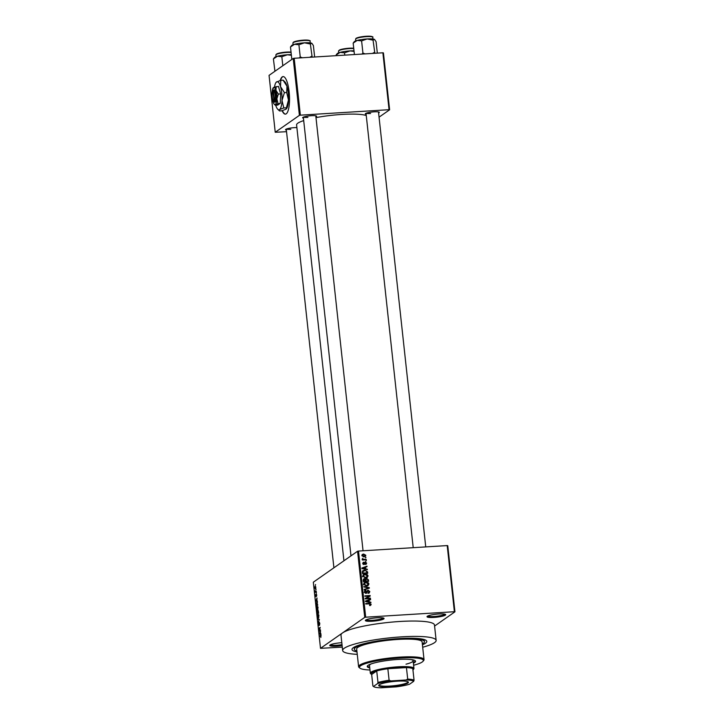 <?xml version="1.0" encoding="UTF-8"?>
<svg xmlns="http://www.w3.org/2000/svg" width="724" height="724" viewBox="0 0 724 724"><rect width="100%" height="100%" fill="white"/><g stroke="black" fill="none" stroke-linecap="round" stroke-linejoin="round"><path stroke-width="1.09" d="M433.902 617.418A9.403 1.502 -6.2 0 1 427.106 616.459A9.403 1.502 -6.2 0 1 438.816 613.979A9.403 1.502 -6.2 0 1 445.559 614.459A9.403 1.502 -6.2 0 1 433.902 617.418M427.775 616.006A8.616 1.376 173.8 0 0 434.02 616.504A8.616 1.376 173.8 0 0 444.808 614.16M342.117 645.555A9.403 1.502 -6.2 0 1 336.633 646.161A9.403 1.502 -6.2 0 1 329.836 645.202A9.403 1.502 -6.2 0 1 341.547 642.722A9.403 1.502 -6.2 0 1 341.809 642.704M330.506 644.749A8.616 1.376 173.8 0 0 336.751 645.247A8.616 1.376 173.8 0 0 342.018 644.65M372.263 621.228A9.403 1.502 -6.2 0 1 365.466 620.269A9.403 1.502 -6.2 0 1 377.177 617.789A9.403 1.502 -6.2 0 1 383.919 618.26A9.403 1.502 -6.2 0 1 372.263 621.228M366.136 619.816A8.616 1.376 173.8 0 0 372.38 620.314A8.616 1.376 173.8 0 0 383.168 617.961M282.116 110.718A18.806 5.186 -93.5 0 0 285.392 114.13A18.806 5.186 -93.5 0 0 289.148 91.921A18.806 5.186 -93.5 0 0 283.075 76.59A18.806 5.186 -93.5 0 0 280.224 80.445M283.22 76.59A18.806 5.186 -93.5 0 0 280.55 80.355M366.136 114.311A7.05 1.131 -6.2 0 1 365.367 113.686A7.05 1.131 -6.2 0 1 374.154 111.831A7.05 1.131 -6.2 0 1 379.204 112.184A7.05 1.131 -6.2 0 1 378.598 112.953M366.163 113.225A6.272 1.005 173.8 0 0 370.588 113.496M303.437 118.175A7.05 1.131 -6.2 0 1 302.677 117.56A7.05 1.131 -6.2 0 1 311.456 115.695A7.05 1.131 -6.2 0 1 316.515 116.057A7.05 1.131 -6.2 0 1 315.908 116.826M303.465 117.089A6.272 1.005 173.8 0 0 307.899 117.369M286.36 130.13A7.05 1.131 -6.2 0 1 285.6 129.506A7.05 1.131 -6.2 0 1 294.378 127.65A7.05 1.131 -6.2 0 1 296.885 127.587M286.387 129.044A6.272 1.005 173.8 0 0 290.822 129.315M356.995 651.899A37.612 6.018 -6.2 0 1 352.389 648.487A37.612 6.018 -6.2 0 1 399.223 638.568A37.612 6.018 -6.2 0 1 426.183 640.469A37.612 6.018 -6.2 0 1 422.427 644.794M422.689 647.238A47.015 7.521 173.8 0 0 436.138 640.369A47.015 7.521 173.8 0 0 401.684 636.849A47.015 7.521 173.8 0 0 342.66 650.523A47.015 7.521 173.8 0 0 357.258 654.342M436.138 640.369L434.463 624.993A47.015 7.521 173.8 0 0 400.01 621.473A47.015 7.521 173.8 0 0 342.624 632.857L320.506 648.333L342.289 647.12M366.263 115.541A36.046 5.765 173.8 0 0 341.846 114.437A36.046 5.765 173.8 0 0 315.99 117.614M454.944 611.807L454.391 611.717L447.206 545.579L447.758 545.679L454.944 611.807L434.581 626.061M315.465 588.829L314.777 587.843L315.157 586.105L315.854 587.083L315.284 588.902M316.27 591.119L315.284 592.341L315.157 590.775L315.51 591.553L316.27 591.119M315.51 591.553L316.316 591.463M316.053 596.612L315.637 595.725L315.809 594.377L315.972 596.142L316.243 593.997L316.714 594.947L316.506 596.377L316.325 594.467L315.981 596.639M316.714 595.001L316.388 594.467M315.782 595.599L315.954 596.151M317.175 602.296L316.714 602.323L317.791 605.101L316.361 606.106L316.153 603.943L316.958 602.223M318.126 610.413L318.669 613.138L317.23 614.142L317.284 611.02L317.637 611.346L318.026 610.386M319.356 619.472L318.135 622.405L319.221 619.862L317.755 618.939L319.356 619.472M320.488 629.916L319.112 631.409L319.049 630.885L319.981 628.016L318.832 628.821L318.777 628.332L320.207 627.328L319.338 630.722L320.488 629.916M320.94 635.319L320.85 637.482L320.85 635.753L319.664 636.514L319.61 636.025L320.786 635.256M321.121 635.744L320.651 635.826M447.206 545.579L358.507 551.064L365.692 617.192L364.733 617.382L357.556 551.254L313.32 582.205L320.506 648.333M364.733 617.382L342.624 632.857A47.015 7.521 173.8 0 0 340.986 635.147L342.66 650.523M320.931 634.016L320.994 634.532L319.393 634.043L320.605 630.966L320.279 632.197L320.931 634.016M318.886 625.626L318.343 624.504L318.605 622.731L318.967 624.875L319.221 622.151L319.8 623.391L319.492 625.346L319.275 622.64L318.795 625.654M319.809 623.455L319.275 622.64M318.506 624.369L318.786 625.147M318.451 618.097L317.492 616.739L318.026 614.341L318.967 615.708L318.207 618.196M317.583 610.061L316.623 608.694L317.157 606.296L318.089 607.671L317.338 610.16M317.347 601.02L317.411 601.535L315.809 601.047L317.022 597.97L316.877 600.902L317.347 601.02M316.424 592.513L316.279 593.146L316.424 592.513M316.062 589.164L315.908 589.798L316.062 589.164M315.564 584.549L315.411 585.182L315.564 584.549M366 557.353L365.303 557.842M366.371 560.711L365.665 561.2M367.294 569.209L367.349 569.725L361.928 568.566L361.864 568.05L366.959 566.159L367.014 566.675L365.493 567.191L365.674 568.892L367.294 569.209L366.742 569.598M367.24 577.453L365.656 577.924L362.688 576.204L363.421 574.693L365.186 574.15L367.131 574.521L368.082 575.87L367.312 577.399M368.109 585.49L366.534 585.96L363.557 584.241L364.299 582.73L368 582.558L368.959 583.915L368.181 585.435M368.073 592.838L369.168 591.58L368.163 590.648L365.991 593.318L364.398 592.015L364.923 590.739L365.81 590.44L365.014 591.961L366.48 592.639L366.932 590.983L368.1 590.16L369.792 591.589L369.204 592.992L368.19 593.318L368.751 592.594L367.937 593.173M368.163 590.648L366.815 591.454M366.724 593.074L365.991 593.318M365.937 590.929L364.471 592.341M365.367 593.246L366.48 592.639M366.932 590.983L368.1 590.16L367.765 590.766M370.878 602.205L370.932 602.721L365.511 601.554L365.448 601.047L370.543 599.155L370.598 599.671L369.077 600.187L369.258 601.879L370.878 602.205L370.326 602.594M454.391 611.717L365.692 617.192M370.751 605.201L369.647 605.472L370.552 604.332L370.1 603.825L365.774 604.024L365.72 603.535L369.294 603.318L371.177 604.314L370.806 605.164M369.53 604.993L370.552 604.332M370.435 598.105L370.48 598.594L365.222 598.92L369.159 596.078L364.941 596.332L364.887 595.843L370.145 595.517L370.208 596.051L366.217 598.368L370.435 598.105L369.656 598.648M369.294 587.671L369.349 588.15L364.244 589.924L364.19 589.417L368.706 587.979L363.919 586.965L363.864 586.458L369.294 587.671L368.498 588.44M368.444 579.815L368.607 581.327L363.348 581.653L363.177 580.132L364.353 578.711L365.52 579.173L366.733 578.422L368.444 579.815L367.864 580.214M363.629 578.956L364.353 578.711L363.538 579.281L364.697 579.743M365.158 579.417L366.38 579.01M367.575 571.86L367.738 573.29L362.471 573.616L362.896 570.702L364.715 570.168L367.575 571.86L367.005 572.259M366.697 563.145L365.602 564.412L366.154 563.145L365.149 562.666L363.955 564.449L362.742 563.408L363.71 562.213L363.285 563.363L363.819 563.96L365.339 562.041L366.697 563.145L366.072 563.589M366.29 564.15L365.602 564.412M365.475 563.933L366.154 563.145M365.484 562.521L364.335 563.245L363.982 564.449M364.489 564.268L363.955 564.449M363.113 562.43L363.71 562.213L362.986 563.172M363.828 562.693L362.796 563.697M363.312 564.322L364.118 563.788M364.715 562.231L365.339 562.041L364.516 562.611L365.104 562.684M366.217 559.308L366.272 559.797L362.443 560.032L362.996 559.507L362.407 558.494L363.439 559.39L366.217 559.308L365.448 559.851M365.846 555.29L365.321 556.403L364.018 556.774L361.882 555.534L362.425 554.412L363.674 554.05L365.846 555.29L365.213 555.733M382.878 52.789L383.43 52.888L389.612 109.786L389.06 109.695L382.878 52.789L294.179 58.264L300.36 115.17L299.401 115.36L293.22 58.454L269.057 75.368L275.238 132.266L286.532 131.705M299.401 115.36L275.238 132.266M389.612 109.786L379.059 117.17M389.06 109.695L300.36 115.17M303.7 120.6A36.046 5.765 173.8 0 0 296.596 124.917L343.936 560.774M293.22 58.454L294.179 58.264M357.556 551.254L358.507 551.064M370.335 604.784L371.177 604.314M370.353 604.884L370.064 605.68M365.484 601.3L370.543 599.155M368.498 600.594L369.077 600.187M368.733 602.25L369.258 601.879M367.041 601.391L368.625 601.753L368.48 600.395L366.027 601.228L367.041 601.391L366.507 601.771M368.109 602.115L368.625 601.753M365.548 601.563L366.027 601.228M365.177 598.495L369.159 596.078M369.113 596.105L370.145 595.517M365.448 598.911L366.217 598.368M369.131 592.051L369.792 591.589M368.987 592.368L368.733 593.218M366.453 592.666L366.244 593.282M364.588 591.083L365.81 590.44M365.113 591.499L364.199 592.531M365.656 593.209L366.335 592.739M364.217 589.716L368.706 587.979M363.937 583.046L366.054 582.196M367.53 582.892L368 582.558M368.317 584.359L368.959 583.915M368.136 584.485L367.466 585.942M364.109 583.535L363.358 584.775M366.208 585.969L368.344 583.951L366.1 582.684L363.891 583.662M363.629 584.585L364.172 584.205L366.489 585.472L367.774 585.092M365.792 585.96L366.489 585.472M364.932 582.965L364.172 584.205M365.973 579.481L365.168 580.603M363.33 581.535L365.475 581.028L365.276 579.598L364.498 579.191L363.167 579.942M364.706 581.571L365.475 581.028M364.498 579.191L363.91 581.128M365.321 581.535L367.937 580.883L367.702 579.336L366.797 578.91L365.457 579.643M367.168 581.417L367.937 580.883M365.412 580.431L365.991 580.024L366.091 580.992M366.797 578.91L365.991 580.024M363.068 575.01L365.186 574.15M366.652 574.856L367.131 574.521M367.439 576.322L368.082 575.87M367.267 576.449L366.588 577.906M363.24 575.499L362.48 576.738M365.339 577.933L367.466 575.915L365.222 574.639L363.023 575.625M362.76 576.539L363.303 576.159L365.611 577.435L366.896 577.055M364.914 577.924L365.611 577.435M364.054 574.928L363.303 576.159M362.561 571.019L364.715 570.168M362.299 571.987L363.358 571.046L362.299 571.833M363.032 573.091L367.068 572.838L366.072 570.774L364.76 570.657L362.968 571.517L363.032 573.091L362.462 573.489M366.299 573.381L367.068 572.838M362.362 572.63L362.941 572.222M361.891 568.304L366.959 566.159M364.914 567.598L365.493 567.191M365.149 569.254L365.674 568.892M363.457 568.394L365.041 568.756L364.896 567.399L362.443 568.231L363.457 568.394L362.923 568.774M364.525 569.118L365.041 568.756M361.964 568.566L362.443 568.231M365.077 564.349L365.901 563.77L365.783 564.376M362.425 559.905L362.996 559.507M362.29 559.082L362.977 558.593M362.471 559.29L362.941 558.955M362.127 559.525L362.624 559.96L363.439 559.39M362.624 559.96L363.412 560.005M363.457 559.978L364.235 559.435M365.032 555.942L364.842 556.629M362.072 554.756L363.674 554.05M361.955 555.842L362.787 554.801L361.873 555.444M363.14 556.856L364.48 555.878M362.434 555.507L363.955 556.285L365.303 555.308L363.765 554.539L362.434 555.507M363.285 556.756L363.955 556.285M364.127 556.584L365.303 555.308M320.433 635.971L319.61 636.025M320.723 633.962L319.393 634.043M319.809 633.681L320.279 633.844L320.126 632.486L319.809 633.681M319.936 630.83L319.049 630.885M319.601 628.278L318.777 628.332M320.171 630.667L319.338 630.722M319.058 619.373L317.809 619.454M317.664 616.613L318.406 617.608L318.795 615.834L318.08 614.83L317.664 616.613M318.768 617.663L318.189 617.699L318.804 617.581M318.741 614.721L318.08 614.83M317.347 613.536L317.356 611.499L317.347 613.536L318.171 613.481M318.605 613.183L317.773 613.237M317.809 611.798L317.356 611.499M317.945 613.119L318.442 612.766L317.972 610.911L317.945 613.119L318.66 613.074M318.451 611.219L317.972 610.911M316.786 608.576L317.528 609.572L317.927 607.789L317.202 606.793L316.786 608.576M317.899 609.626L317.32 609.653L317.927 609.545M317.863 606.685L317.202 606.793M317.465 602.739L316.153 603.943M317.302 605.445L316.478 605.499L317.574 604.73L316.759 602.811M316.334 603.916L316.478 605.499M317.139 600.965L315.809 601.047M316.225 600.685L316.687 600.848L316.542 599.49L316.225 600.685M316.053 591.798L315.23 591.852M316.225 591.68L315.402 591.734M314.931 587.752L315.411 588.341L315.709 587.173L315.221 586.594L314.931 587.752L315.791 588.313M315.863 587.164L315.221 586.594M282.387 110.636A18.806 5.186 -93.5 0 0 285.537 114.111M424.029 659.582L422.11 641.898A32.906 5.267 173.8 0 0 399.829 639.328L396.128 639.554A32.906 5.267 173.8 0 0 356.679 649.003L358.597 666.686A32.906 5.267 -6.2 0 1 399.919 657.12A32.906 5.267 -6.2 0 1 424.029 659.582A32.906 5.267 -6.2 0 1 423.694 660.478L423.006 661.311A32.127 5.14 173.8 0 0 399.793 658.026A32.127 5.14 173.8 0 0 359.973 668.152A32.127 5.14 173.8 0 0 369.991 670.008M413.395 663.193A24.29 3.882 173.8 0 0 415.549 661.284A24.29 3.882 173.8 0 0 397.748 659.464A24.29 3.882 173.8 0 0 367.249 666.523A24.29 3.882 173.8 0 0 369.765 667.935M413.304 662.424A24.29 3.882 173.8 0 0 415.386 660.912M359.973 668.152L359.122 667.492A32.906 5.267 -6.2 0 1 358.597 666.686M399.829 639.328A32.906 5.267 173.8 0 0 397.992 639.428A32.906 5.267 173.8 0 0 396.128 639.554M422.327 643.908A35.259 5.638 173.8 0 0 424.445 641.645A35.259 5.638 173.8 0 0 398.607 639.002A35.259 5.638 173.8 0 0 354.344 649.256A35.259 5.638 173.8 0 0 356.896 651.021M411.132 659.564A21.937 3.511 -6.2 0 1 413.123 660.768A21.937 3.511 -6.2 0 1 406.01 664.189M412.952 669.999A21.159 3.385 173.8 0 0 413.051 669.881A21.159 3.385 173.8 0 0 412.807 668.705A21.159 3.385 173.8 0 0 406.445 667.582L387.847 668.732A21.159 3.385 173.8 0 0 376.724 670.931A21.159 3.385 173.8 0 0 371.937 672.849A21.159 3.385 173.8 0 0 371.539 674.397L370.688 673.727A21.937 3.511 -6.2 0 1 370.344 673.193L369.502 665.501A21.937 3.511 -6.2 0 1 371.195 663.899M413.612 665.266A32.127 5.14 173.8 0 0 423.006 661.311M367.33 666.134A24.29 3.882 173.8 0 0 369.683 667.166M377.322 53.133L376.082 41.702L374.57 39.467A10.344 1.656 173.8 0 0 374.57 39.467A10.344 1.656 173.8 0 0 374.399 39.358A10.344 1.656 173.8 0 0 367.159 38.942L373.059 40.164L374.399 39.358M374.86 53.286L373.059 40.164M374.389 52.4L372.398 53.44M361.602 40.87L367.159 38.942A10.344 1.656 173.8 0 0 357.213 40.417L361.602 40.87L362.932 53.105L361.909 54.083M365.113 53.884L362.932 53.105M353.167 43.114L357.213 40.417A10.344 1.656 173.8 0 0 354.28 41.675L353.167 43.114L354.416 54.544M379.213 684.786A14.969 2.398 -6.2 0 1 394.209 681.42A14.969 2.398 -6.2 0 1 408.209 681.918A14.969 2.398 -6.2 0 1 407.929 683.013A14.969 2.398 -6.2 0 1 390.535 686.578A14.969 2.398 -6.2 0 1 378.851 685.103A14.969 2.398 -6.2 0 1 379.213 684.786M379.123 684.85A14.498 2.317 173.8 0 0 379.114 685.004A14.498 2.317 173.8 0 0 391.738 685.936A14.498 2.317 173.8 0 0 407.431 682.578A14.498 2.317 173.8 0 0 407.929 681.872A14.498 2.317 173.8 0 0 407.884 681.727M371.539 674.397A21.159 3.385 173.8 0 0 371.665 674.478L372.914 686.017L373.484 686.442A20.372 3.258 173.8 0 0 373.638 686.596A20.372 3.258 173.8 0 0 381.141 687.8L396.173 686.868A20.372 3.258 173.8 0 0 409.567 684.216L413.657 681.347A20.372 3.258 173.8 0 0 406.001 679.99L390.969 680.922A20.372 3.258 173.8 0 0 377.575 683.574L373.484 686.442L372.914 686.017M370.344 673.193A21.937 3.511 -6.2 0 1 371.104 672.125A21.937 3.511 -6.2 0 1 394.852 667.039A21.937 3.511 -6.2 0 1 413.965 668.451A21.937 3.511 -6.2 0 1 413.739 669.048L413.051 669.881M377.575 683.574L377.982 682.47L376.724 670.931L371.665 674.478M406.001 679.99L407.702 679.112L406.445 667.582A21.159 3.385 173.8 0 0 387.847 668.732L389.105 680.261L390.969 680.922M412.807 668.705L414.065 680.243L413.657 681.347M377.982 682.47A21.159 3.385 -6.2 0 1 389.105 680.261M407.702 679.112A21.159 3.385 -6.2 0 1 414.065 680.243M354.009 50.816A10.344 1.656 173.8 0 0 350.081 50.897A10.344 1.656 -6.2 0 0 340.135 52.372A10.344 1.656 173.8 0 0 337.456 53.395A10.344 1.656 173.8 0 0 337.203 53.621L336.09 55.06L340.135 52.372L344.524 52.816L350.081 50.897L354.072 51.413M344.778 55.142L344.524 52.816M336.162 55.676L336.09 55.06M314.632 57.006L313.392 45.567L311.917 43.368A10.344 1.656 173.8 0 0 311.881 43.34A10.344 1.656 173.8 0 0 311.709 43.232A10.344 1.656 173.8 0 0 304.469 42.816L310.37 44.028L311.709 43.232M312.162 57.16L310.37 44.028M311.691 56.273L309.709 57.305M298.912 44.743L304.469 42.816A10.344 1.656 173.8 0 0 294.523 44.291L298.912 44.743L300.243 56.979L299.211 57.956M302.424 57.757L300.243 56.979M290.478 46.988L294.523 44.291A10.344 1.656 173.8 0 0 291.591 45.54L290.478 46.988L291.808 59.223M291.32 54.68A10.344 1.656 173.8 0 0 287.392 54.771A10.344 1.656 -6.2 0 0 277.446 56.246A10.344 1.656 173.8 0 0 274.767 57.268A10.344 1.656 173.8 0 0 274.514 57.495L273.401 58.934L277.446 56.246L281.835 56.689L287.392 54.771L291.383 55.286M282.812 65.739L281.835 56.689M274.939 71.251L273.401 58.934M272.921 90.826L274.079 101.478L275.328 101.921A6.272 1.729 -93.5 0 0 276.097 94.817A6.272 1.729 -93.5 0 0 273.998 89.722L272.921 90.826A5.484 1.511 -93.5 0 0 272.197 96.156A5.484 1.511 -93.5 0 0 273.6 101.279A5.484 1.511 -93.5 0 0 274.079 101.478M273.6 101.279L274.333 101.984A6.272 1.729 -93.5 0 0 274.921 102.211M277.962 103.432L276.867 98.826L278.342 94.066L280.668 93.921L278.45 86.373L273.536 87.504L273.518 88.337L273.536 87.504A8.616 2.38 -93.5 0 0 273.265 87.767A8.616 2.38 -93.5 0 0 272.052 93.097A8.616 2.38 -93.5 0 0 272.966 101.559A8.616 2.38 -93.5 0 0 274.287 104.247A8.616 2.38 -93.5 0 0 275.373 104.419L280.288 103.288L280.668 93.921M278.342 94.066L275.953 90.373L276.116 86.518M275.355 105.252L275.373 104.419L275.355 105.252L277.681 105.107L280.288 103.288M275.726 105.233A14.1 3.891 -93.5 0 0 277.781 109.297A14.1 3.891 -93.5 0 0 279.573 109.586A14.1 3.891 -93.5 0 0 282.007 100.428A14.1 3.891 -93.5 0 0 280.505 86.59A14.1 3.891 -93.5 0 0 276.559 81.903A14.1 3.891 -93.5 0 0 276.116 82.328A14.1 3.891 -93.5 0 0 274.505 87.043M279.536 110.944L279.573 109.586L283.79 107.966L282.007 100.428L284.414 92.636L286.695 92.491L288.478 100.03L286.034 109.188L281.817 110.799L279.536 110.944L277.781 109.297M283.79 107.966L286.071 107.822M284.414 92.636L280.505 86.59L280.785 80.283L283.066 80.138L286.976 86.192L286.695 92.491M280.785 80.283L276.179 82.255M286.423 108.826A14.1 3.891 -93.5 0 0 286.478 108.763A14.1 3.891 -93.5 0 0 288.478 100.03A14.1 3.891 -93.5 0 0 286.976 86.192A14.1 3.891 86.5 0 0 284.813 81.794L283.066 80.138M275.373 104.419A8.616 2.38 -93.5 0 0 276.867 98.826A8.616 2.38 -93.5 0 0 275.953 90.373A8.616 2.38 -93.5 0 0 273.536 87.504M275.328 101.921L274.487 101.197L273.337 90.536L273.998 89.722M274.487 101.197A5.484 1.511 -93.5 0 0 275.138 95.007A5.484 1.511 -93.5 0 0 273.337 90.536M368.525 603.852L369.294 603.318M366.616 592.404L367.303 591.924M367.086 588.793L367.901 588.223M363.24 580.675L363.819 580.277M364.172 563.734L364.996 563.163M355.9 38.734A8.616 1.376 173.8 0 0 355.602 39.15L356.081 38.318C358.362 37.096 362.842 36.39 369.521 36.2C372.389 36.553 373.457 36.915 372.742 37.286A8.616 1.376 173.8 0 0 365.231 36.734A8.616 1.376 173.8 0 0 355.9 38.734M356.308 38.245A8.145 1.303 -6.2 0 1 365.177 36.345A8.145 1.303 -6.2 0 1 372.227 36.897M353.764 48.599A8.616 1.376 173.8 0 0 345.339 48.997A8.616 1.376 173.8 0 0 338.823 50.68A8.616 1.376 173.8 0 0 338.524 51.105L338.714 52.807M339.23 50.191A8.145 1.303 -6.2 0 1 345.701 48.562A8.145 1.303 -6.2 0 1 353.728 48.264M293.211 42.607A8.616 1.376 173.8 0 0 292.912 43.024L293.392 42.191C295.673 40.969 300.152 40.263 306.831 40.073C309.7 40.417 310.768 40.788 310.053 41.159A8.616 1.376 173.8 0 0 302.542 40.607A8.616 1.376 173.8 0 0 293.211 42.607M293.609 42.11A8.145 1.303 -6.2 0 1 302.478 40.218A8.145 1.303 -6.2 0 1 309.537 40.761M291.075 52.463A8.616 1.376 173.8 0 0 282.65 52.87A8.616 1.376 173.8 0 0 276.134 54.553A8.616 1.376 173.8 0 0 275.835 54.97L276.016 56.68M276.532 54.065A8.145 1.303 -6.2 0 1 283.003 52.436A8.145 1.303 -6.2 0 1 291.039 52.137L280.822 52.771L277.31 53.657L275.835 54.97M370.353 604.775L369.53 605.355M365.33 591.137L364.507 591.707M366.398 592.694L365.584 593.273M365.222 562.602L364.407 563.172M363.484 562.829L362.67 563.399M364.018 563.896L363.204 564.467M316.976 602.73L317.447 602.694M315.275 588.395L315.773 588.368M354.344 649.256L354.117 647.175M424.445 641.645L424.219 639.564M355.602 39.15L355.792 40.861M372.742 37.286L372.923 38.996M425.739 546.91L378.489 111.921M413.214 547.679L366.018 113.279M303.329 117.152L350.986 555.842M315.791 115.795L363.05 550.783M333.909 567.797L286.252 129.098M413.965 668.451L413.123 660.768M373.638 686.596L373.132 686.189M353.728 48.246L343.511 48.897L339.999 49.784L338.524 51.105M292.912 43.024L293.093 44.725M310.053 41.159L310.234 42.87M274.287 104.247L275.22 105.143"/></g></svg>
